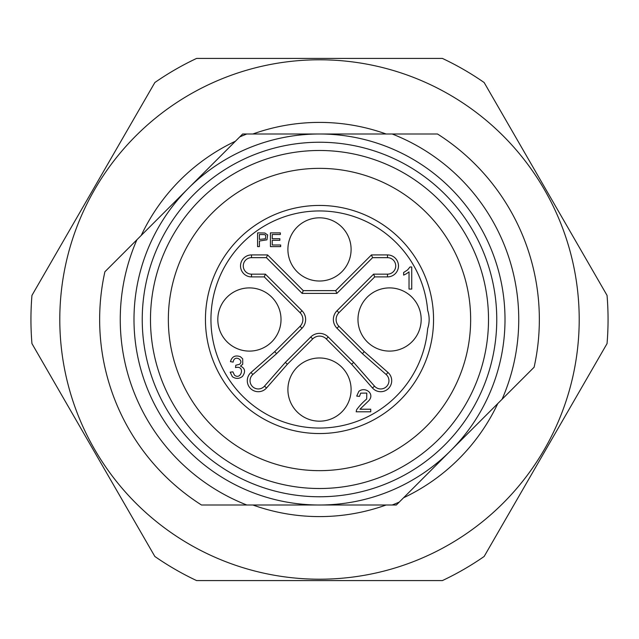 <?xml version="1.0" encoding="UTF-8"?>
<svg xmlns="http://www.w3.org/2000/svg" width="639" height="639" viewBox="0 0 639 639"><rect width="100%" height="100%" fill="white"/><g stroke="black" fill="none" stroke-linecap="round" stroke-linejoin="round"><path stroke-width="0.96" d="M432.284 133.998L437.507 133.998A219.856 219.856 0 0 1 534.108 367.225L396.34 505.002L392.21 505.002A199.24 199.24 0 0 0 399.255 502.086M530.418 370.924L502.086 399.255A199.24 199.24 0 0 0 392.21 133.998L319.5 133.998A185.502 185.502 0 0 1 480.153 412.251A185.502 185.502 0 0 1 158.847 412.251A185.502 185.502 0 0 1 319.5 133.998L246.79 133.998A199.24 199.24 0 0 0 239.745 136.914L136.914 239.745A199.24 199.24 0 0 0 246.79 505.002L206.716 505.002M392.21 505.002L201.493 505.002A219.856 219.856 0 0 1 104.892 271.775L108.582 268.076M259.402 234.497L264.61 234.625L265.76 235.44L265.457 238.754L259.402 239.417L259.402 234.497M264.274 276.903L300.066 312.695A9.617 9.617 0 0 1 300.066 326.305L274.722 351.65L251.031 372.457A10.991 10.991 0 0 0 250.512 388.488A10.991 10.991 0 0 0 266.543 387.969L287.35 364.278L285.345 362.401L310.754 336.993A12.365 12.365 0 0 1 328.246 336.993L353.655 362.401L374.518 386.156A8.243 8.243 0 0 0 386.539 386.539A8.243 8.243 0 0 0 386.156 374.518L362.401 353.655L364.278 351.65L338.934 326.305A9.617 9.617 0 0 1 338.934 312.695L374.726 276.903L387.49 276.903A10.991 10.991 0 0 0 398.48 265.912A10.991 10.991 0 0 0 387.49 254.921L371.451 254.921L335.723 290.641L303.277 290.641L267.549 254.921L251.51 254.921A10.991 10.991 0 0 0 240.52 265.912A10.991 10.991 0 0 0 251.51 276.903L264.274 276.903L265.409 274.155L302.007 310.754A12.365 12.365 0 0 1 302.007 328.246L276.599 353.655L252.844 374.518A8.243 8.243 0 0 0 252.461 386.539A8.243 8.243 0 0 0 264.482 386.156L285.345 362.401M287.35 364.278L312.695 338.934A9.617 9.617 0 0 1 326.305 338.934L351.65 364.278L353.655 362.401M362.401 353.655L336.993 328.246A12.365 12.365 0 0 1 336.993 310.754L373.591 274.155L374.726 276.903M373.591 274.155L387.49 274.155A8.243 8.243 0 0 0 395.733 265.912A8.243 8.243 0 0 0 387.49 257.669L372.593 257.669L371.451 254.921M372.593 257.669L336.865 293.389L335.723 290.641M336.865 293.389L302.135 293.389L303.277 290.641M302.135 293.389L266.407 257.669L267.549 254.921M274.722 351.65L276.599 353.655M242.477 376.395C245.783 371.674 245.112 368.248 240.472 366.099L242.732 364.238L242.7 358.814L240.384 356.698C235.264 354.893 231.949 356.538 230.447 361.626L233.147 362.113C234.377 353.846 244.721 360.731 239.345 364.358L235.807 365.228L235.503 367.601C245.719 365.005 241.111 380.708 234.465 375.149L232.876 371.842L230.176 372.202L232.364 376.675C235.783 379.055 239.162 378.967 242.477 376.395M367.233 297.151A31.607 31.607 0 0 0 381.395 350.028A31.607 31.607 0 0 0 420.103 311.321A31.607 31.607 0 0 0 367.233 297.151M297.151 227.077A31.607 31.607 0 0 0 311.321 279.946A31.607 31.607 0 0 0 350.028 241.238A31.607 31.607 0 0 0 297.151 227.077M227.077 297.151A31.607 31.607 0 0 0 241.238 350.028A31.607 31.607 0 0 0 279.946 311.321A31.607 31.607 0 0 0 227.077 297.151M297.151 367.233A31.607 31.607 0 0 0 311.321 420.103A31.607 31.607 0 0 0 350.028 381.395A31.607 31.607 0 0 0 297.151 367.233M351.65 364.278L372.457 387.969A10.991 10.991 0 0 0 388.488 388.488A10.991 10.991 0 0 0 387.969 372.457L364.278 351.65M259.402 246.622L259.402 241.039L266.95 239.825L267.653 234.976L264.858 233.011L257.581 232.884L257.581 246.622L259.402 246.622M280.673 246.622L280.673 245.001L272.238 245.001L272.238 240.32L279.842 240.32L279.842 238.714L272.238 238.714L272.238 234.497L280.353 234.497L280.353 232.884L270.417 232.884L270.417 246.622L280.673 246.622M370.732 411.812L370.732 409.224L359.949 409.224L368.368 401.124C375.66 394.015 365.196 386.164 358.854 391.364L356.706 396.1L359.485 396.38L360.668 393.145L366.786 393.073L366.674 399.032C362.521 402.554 359.134 406.188 356.514 409.942L356.195 411.812L370.732 411.812M406.468 273.724L409.032 271.871L409.032 289.068L411.732 289.068L411.732 266.99L409.982 266.99L407.594 269.93L403.632 272.51L403.632 275.121L406.468 273.724M427.667 328.638A28.859 28.859 0 0 0 427.667 310.362A108.55 108.55 0 0 0 313.406 211.118A108.55 108.55 0 0 0 210.99 322.551A108.55 108.55 0 0 0 319.5 428.05A108.55 108.55 0 0 0 427.667 328.638C429.64 322.559 429.64 316.465 427.667 310.362M319.5 433.546A114.046 114.046 0 0 0 418.273 262.477A114.046 114.046 0 0 0 220.727 262.477A114.046 114.046 0 0 0 319.5 433.546M319.5 168.353A151.147 151.147 0 0 1 450.399 395.078A151.147 151.147 0 0 1 188.601 395.078A151.147 151.147 0 0 1 319.5 168.353M319.5 150.484A169.015 169.015 0 0 1 465.871 404.008A169.015 169.015 0 0 1 173.129 404.008A169.015 169.015 0 0 1 319.5 150.484M319.5 142.241A177.259 177.259 0 0 1 473.012 408.129A177.259 177.259 0 0 1 165.988 408.129A177.259 177.259 0 0 1 319.5 142.241M319.5 59.794A259.706 259.706 0 0 1 544.412 449.353A259.706 259.706 0 0 1 94.588 449.353A259.706 259.706 0 0 1 319.5 59.794M196.596 58.421L442.404 58.421A288.556 288.556 0 0 1 484.146 82.527L607.05 295.402A288.556 288.556 0 0 1 607.05 343.598L484.146 556.473A288.556 288.556 0 0 1 442.404 580.579L196.596 580.579A288.556 288.556 0 0 1 154.854 556.473L31.95 343.598A288.556 288.556 0 0 1 31.95 295.402L154.854 82.527A288.556 288.556 0 0 1 196.596 58.421M235.432 141.227A197.1 197.1 0 0 0 141.227 235.432L235.432 141.227M246.79 133.998L242.66 133.998L239.745 136.914M386.116 133.998A197.1 197.1 0 0 0 252.884 133.998L386.116 133.998M136.914 239.745L104.892 271.775L136.914 239.745M252.884 505.002A197.1 197.1 0 0 0 386.116 505.002L252.884 505.002M437.507 133.998L392.21 133.998L437.507 133.998M403.568 497.773A197.1 197.1 0 0 0 497.773 403.568L403.568 497.773M266.407 257.669L251.51 257.669A8.243 8.243 0 0 0 243.267 265.912A8.243 8.243 0 0 0 251.51 274.155L265.409 274.155M312.695 338.934L310.754 336.993M326.305 338.934L328.246 336.993M372.457 387.969L374.518 386.156M387.969 372.457L386.156 374.518M336.993 328.246L338.934 326.305M336.993 310.754L338.934 312.695M387.49 274.155L387.49 276.903M387.49 257.669L387.49 254.921M251.51 257.669L251.51 254.921M251.51 274.155L251.51 276.903M300.066 312.695L302.007 310.754M300.066 326.305L302.007 328.246M251.031 372.457L252.844 374.518M266.543 387.969L264.482 386.156"/></g></svg>
